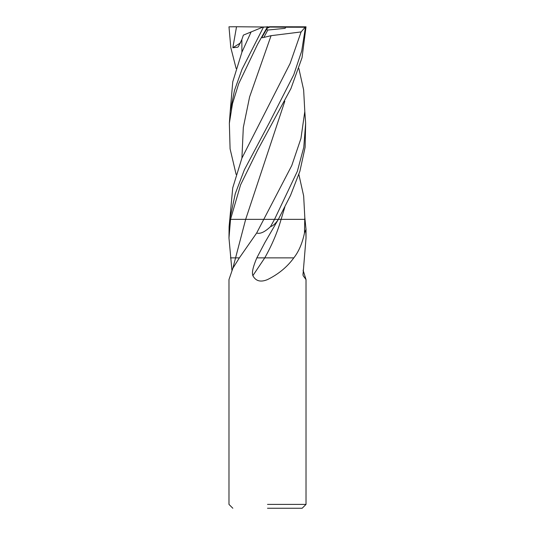 <?xml version="1.0" encoding="UTF-8"?>
<svg xmlns="http://www.w3.org/2000/svg" width="535" height="535" viewBox="0 0 535 535"><rect width="100%" height="100%" fill="white"/><g stroke="black" fill="none" stroke-linecap="round" stroke-linejoin="round"><path stroke-width="0.8" d="M267.5 508.25L302.168 508.25L267.5 508.25M267.5 504.398L306.02 504.398L267.5 504.398M229.1 226.639L228.98 238.088L230.538 219.35L229.1 226.639L232.745 187.805L241.914 158.133L290.137 63.411L301.098 31.933L271.071 35.678L263.869 37.403C262.337 37.891 261.735 37.811 262.07 37.162L268.042 26.75L267.467 26.81L257.529 44.405L238.65 83.834L232.518 103.549L229.354 123.264L230.083 148.85L236.129 174.437M231.909 270.155L228.98 238.088M256.666 233.013L291.782 165.522L300.944 138.485L304.803 111.494L305.645 123.264L305.117 147.285L299.874 171.307L290.558 195.328L278.354 219.35C275.772 223.403 273.164 225.837 270.516 226.639C264.751 232.05 260.137 234.176 256.666 233.013L239.366 257.87L232.845 268.302L228.98 279.584L228.98 504.398L232.832 508.25M284.801 207.199L281.109 219.35L278.354 219.35L264.992 242.362L256.833 257.87C253.022 266.784 251.697 272.716 252.861 275.665C255.737 281.136 260.619 282.447 267.5 279.584C278.461 274.194 287.228 266.958 293.809 257.87L264.765 257.87L252.861 275.665M304.462 233.013L304.803 217.424L306.02 229.328L304.462 233.013C302.342 243.264 298.784 251.55 293.809 257.87M303.091 270.155L306.02 279.584L303.131 275.665L303.004 274.749L306.02 238.088L305.839 231.775M267.467 26.81L262.518 27.245L243.371 35.123L241.853 39.55L238.409 46.558L237.687 47.22L232.839 47.729L236.523 26.75L285.75 27.205L285.115 28.335L267.801 30.047L266.564 29.325M236.523 26.75L228.98 26.81L230.819 47.662L236.136 68.513M305.645 123.264L303.78 147.285L297.353 171.307L274.542 219.35L270.516 226.639M269.881 26.75L306.02 26.81L302.034 57.693L290.933 88.576L257.529 150.335L240.589 184.842L230.538 219.35L229.983 219.35M269.252 26.75L269.907 26.957L267.179 28.248M306.02 26.81L305.157 27.245L285.75 27.205M268.042 26.75L262.518 27.245M267.801 30.047L263.869 37.403M305.157 27.245L301.098 31.933M305.458 27.165L301.727 50.945L293.782 74.726L269.56 122.294L244.355 169.856L235.293 193.643L230.197 217.424M263.454 27.165L242.001 69.329L234.497 90.408L230.197 111.494L229.354 123.264M230.197 111.487L232.758 81.801L241.914 52.203L251.129 31.933M304.803 217.424L303.659 195.97L298.864 174.437M304.803 111.494L303.646 89.96L298.864 68.513M305.017 219.35L281.109 219.35C277.431 232.19 271.987 245.03 264.765 257.87L256.833 257.87M278.287 219.35L245.665 219.35L232.845 268.302M239.366 257.87L230.485 257.87M284.801 101.269L245.665 219.35L230.538 219.35M271.071 35.678L249.611 96.902L243.311 127.517L241.914 158.133M302.964 273.9L303.131 275.665M241.853 39.55L241.914 52.203M240.603 42.847L232.839 47.729M302.168 508.25L306.02 504.398L306.02 279.584M306.02 229.328L306.02 238.088"/></g></svg>
